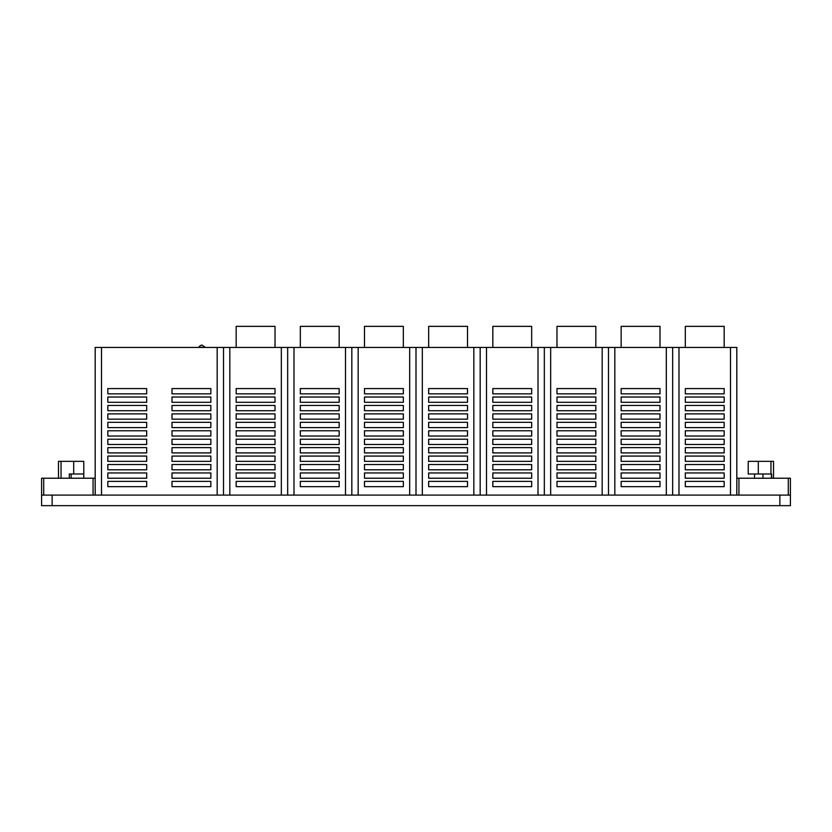 <?xml version="1.0" encoding="UTF-8"?>
<svg xmlns="http://www.w3.org/2000/svg" width="832" height="832" viewBox="0 0 832 832"><rect width="100%" height="100%" fill="white"/><g stroke="black" fill="none" stroke-linecap="round" stroke-linejoin="round"><path stroke-width="1.25" d="M41.6 495.102L790.4 495.102L790.4 505.648L41.6 505.648L41.6 478.223L95.181 478.223L95.181 495.102L95.181 364.322M236.163 347.443L236.163 326.352L275.018 326.352L275.018 347.443M95.181 495.102L95.181 347.443L287.674 347.443L287.674 495.102L287.674 347.443L736.819 347.443L736.819 495.102M223.506 347.443L223.506 495.102L223.506 347.443M236.163 393.848L275.018 393.848L275.018 388.575L236.163 388.575L236.163 393.848M236.163 402.293L275.018 402.293L275.018 397.02L236.163 397.02L236.163 402.293M236.163 410.727L275.018 410.727L275.018 405.454L236.163 405.454L236.163 410.727M236.163 419.162L275.018 419.162L275.018 413.889L236.163 413.889L236.163 419.162M236.163 427.596L275.018 427.596L275.018 422.323L236.163 422.323L236.163 427.596M236.163 436.041L275.018 436.041L275.018 430.768L236.163 430.768L236.163 436.041M236.163 444.475L275.018 444.475L275.018 439.202L236.163 439.202L236.163 444.475M236.163 452.91L275.018 452.91L275.018 447.637L236.163 447.637L236.163 452.91M236.163 461.354L275.018 461.354L275.018 456.082L236.163 456.082L236.163 461.354M236.163 469.789L275.018 469.789L275.018 464.516L236.163 464.516L236.163 469.789M236.163 478.223L275.018 478.223L275.018 472.95L236.163 472.95L236.163 478.223M236.163 486.658L275.018 486.658L275.018 481.385L236.163 481.385L236.163 486.658M229.83 347.443L229.83 495.102L281.341 495.102L281.341 347.443M685.318 347.443L685.318 326.352L724.173 326.352L724.173 347.443M621.15 347.443L621.15 326.352L660.005 326.352L660.005 347.443M556.982 347.443L556.982 326.352L595.837 326.352L595.837 347.443M492.825 347.443L492.825 326.352L531.669 326.352L531.669 347.443M428.657 347.443L428.657 326.352L467.511 326.352L467.511 347.443M364.489 347.443L364.489 326.352L403.343 326.352L403.343 347.443M300.331 347.443L300.331 326.352L339.175 326.352L339.175 347.443M300.331 393.848L339.175 393.848L339.175 388.575L300.331 388.575L300.331 393.848M300.331 402.293L339.175 402.293L339.175 397.02L300.331 397.02L300.331 402.293M300.331 410.727L339.175 410.727L339.175 405.454L300.331 405.454L300.331 410.727M300.331 419.162L339.175 419.162L339.175 413.889L300.331 413.889L300.331 419.162M300.331 427.596L339.175 427.596L339.175 422.323L300.331 422.323L300.331 427.596M300.331 436.041L339.175 436.041L339.175 430.768L300.331 430.768L300.331 436.041M300.331 444.475L339.175 444.475L339.175 439.202L300.331 439.202L300.331 444.475M300.331 452.91L339.175 452.91L339.175 447.637L300.331 447.637L300.331 452.91M300.331 461.354L339.175 461.354L339.175 456.082L300.331 456.082L300.331 461.354M300.331 469.789L339.175 469.789L339.175 464.516L300.331 464.516L300.331 469.789M300.331 478.223L339.175 478.223L339.175 472.95L300.331 472.95L300.331 478.223M300.331 486.658L339.175 486.658L339.175 481.385L300.331 481.385L300.331 486.658M293.998 347.443L293.998 495.102L345.509 495.102L345.509 347.443M351.832 347.443L351.832 495.102M678.985 347.443L678.985 495.102L730.496 495.102L730.496 347.443M614.827 347.443L614.827 495.102L666.328 495.102L666.328 347.443M550.659 347.443L550.659 495.102L602.17 495.102L602.17 347.443M486.491 347.443L486.491 495.102L538.002 495.102L538.002 347.443M422.323 347.443L422.323 495.102L473.834 495.102L473.834 347.443M358.166 347.443L358.166 495.102L409.677 495.102L409.677 347.443M364.489 393.848L403.343 393.848L403.343 388.575L364.489 388.575L364.489 393.848M364.489 402.293L403.343 402.293L403.343 397.02L364.489 397.02L364.489 402.293M364.489 410.727L403.343 410.727L403.343 405.454L364.489 405.454L364.489 410.727M364.489 419.162L403.343 419.162L403.343 413.889L364.489 413.889L364.489 419.162M364.489 427.596L403.343 427.596L403.343 422.323L364.489 422.323L364.489 427.596M364.489 436.041L403.343 436.041L403.343 430.768L364.489 430.768L364.489 436.041M364.489 444.475L403.343 444.475L403.343 439.202L364.489 439.202L364.489 444.475M364.489 452.91L403.343 452.91L403.343 447.637L364.489 447.637L364.489 452.91M364.489 461.354L403.343 461.354L403.343 456.082L364.489 456.082L364.489 461.354M364.489 469.789L403.343 469.789L403.343 464.516L364.489 464.516L364.489 469.789M364.489 478.223L403.343 478.223L403.343 472.95L364.489 472.95L364.489 478.223M364.489 486.658L403.343 486.658L403.343 481.385L364.489 481.385L364.489 486.658M416 347.443L416 495.102M428.657 393.848L467.511 393.848L467.511 388.575L428.657 388.575L428.657 393.848M428.657 402.293L467.511 402.293L467.511 397.02L428.657 397.02L428.657 402.293M428.657 410.727L467.511 410.727L467.511 405.454L428.657 405.454L428.657 410.727M428.657 419.162L467.511 419.162L467.511 413.889L428.657 413.889L428.657 419.162M428.657 427.596L467.511 427.596L467.511 422.323L428.657 422.323L428.657 427.596M428.657 436.041L467.511 436.041L467.511 430.768L428.657 430.768L428.657 436.041M428.657 444.475L467.511 444.475L467.511 439.202L428.657 439.202L428.657 444.475M428.657 452.91L467.511 452.91L467.511 447.637L428.657 447.637L428.657 452.91M428.657 461.354L467.511 461.354L467.511 456.082L428.657 456.082L428.657 461.354M428.657 469.789L467.511 469.789L467.511 464.516L428.657 464.516L428.657 469.789M428.657 478.223L467.511 478.223L467.511 472.95L428.657 472.95L428.657 478.223M428.657 486.658L467.511 486.658L467.511 481.385L428.657 481.385L428.657 486.658M480.168 347.443L480.168 495.102M492.825 393.848L531.669 393.848L531.669 388.575L492.825 388.575L492.825 393.848M492.825 402.293L531.669 402.293L531.669 397.02L492.825 397.02L492.825 402.293M492.825 410.727L531.669 410.727L531.669 405.454L492.825 405.454L492.825 410.727M492.825 419.162L531.669 419.162L531.669 413.889L492.825 413.889L492.825 419.162M492.825 427.596L531.669 427.596L531.669 422.323L492.825 422.323L492.825 427.596M492.825 436.041L531.669 436.041L531.669 430.768L492.825 430.768L492.825 436.041M492.825 444.475L531.669 444.475L531.669 439.202L492.825 439.202L492.825 444.475M492.825 452.91L531.669 452.91L531.669 447.637L492.825 447.637L492.825 452.91M492.825 461.354L531.669 461.354L531.669 456.082L492.825 456.082L492.825 461.354M492.825 469.789L531.669 469.789L531.669 464.516L492.825 464.516L492.825 469.789M492.825 478.223L531.669 478.223L531.669 472.95L492.825 472.95L492.825 478.223M492.825 486.658L531.669 486.658L531.669 481.385L492.825 481.385L492.825 486.658M544.326 347.443L544.326 495.102M556.982 393.848L595.837 393.848L595.837 388.575L556.982 388.575L556.982 393.848M556.982 402.293L595.837 402.293L595.837 397.02L556.982 397.02L556.982 402.293M556.982 410.727L595.837 410.727L595.837 405.454L556.982 405.454L556.982 410.727M556.982 419.162L595.837 419.162L595.837 413.889L556.982 413.889L556.982 419.162M556.982 427.596L595.837 427.596L595.837 422.323L556.982 422.323L556.982 427.596M556.982 436.041L595.837 436.041L595.837 430.768L556.982 430.768L556.982 436.041M556.982 444.475L595.837 444.475L595.837 439.202L556.982 439.202L556.982 444.475M556.982 452.91L595.837 452.91L595.837 447.637L556.982 447.637L556.982 452.91M556.982 461.354L595.837 461.354L595.837 456.082L556.982 456.082L556.982 461.354M556.982 469.789L595.837 469.789L595.837 464.516L556.982 464.516L556.982 469.789M556.982 478.223L595.837 478.223L595.837 472.95L556.982 472.95L556.982 478.223M556.982 486.658L595.837 486.658L595.837 481.385L556.982 481.385L556.982 486.658M608.494 347.443L608.494 495.102M621.15 393.848L660.005 393.848L660.005 388.575L621.15 388.575L621.15 393.848M621.15 402.293L660.005 402.293L660.005 397.02L621.15 397.02L621.15 402.293M621.15 410.727L660.005 410.727L660.005 405.454L621.15 405.454L621.15 410.727M621.15 419.162L660.005 419.162L660.005 413.889L621.15 413.889L621.15 419.162M621.15 427.596L660.005 427.596L660.005 422.323L621.15 422.323L621.15 427.596M621.15 436.041L660.005 436.041L660.005 430.768L621.15 430.768L621.15 436.041M621.15 444.475L660.005 444.475L660.005 439.202L621.15 439.202L621.15 444.475M621.15 452.91L660.005 452.91L660.005 447.637L621.15 447.637L621.15 452.91M621.15 461.354L660.005 461.354L660.005 456.082L621.15 456.082L621.15 461.354M621.15 469.789L660.005 469.789L660.005 464.516L621.15 464.516L621.15 469.789M621.15 478.223L660.005 478.223L660.005 472.95L621.15 472.95L621.15 478.223M621.15 486.658L660.005 486.658L660.005 481.385L621.15 481.385L621.15 486.658M672.662 347.443L672.662 495.102M685.318 393.848L724.173 393.848L724.173 388.575L685.318 388.575L685.318 393.848M685.318 402.293L724.173 402.293L724.173 397.02L685.318 397.02L685.318 402.293M685.318 410.727L724.173 410.727L724.173 405.454L685.318 405.454L685.318 410.727M685.318 419.162L724.173 419.162L724.173 413.889L685.318 413.889L685.318 419.162M685.318 427.596L724.173 427.596L724.173 422.323L685.318 422.323L685.318 427.596M685.318 436.041L724.173 436.041L724.173 430.768L685.318 430.768L685.318 436.041M685.318 444.475L724.173 444.475L724.173 439.202L685.318 439.202L685.318 444.475M685.318 452.91L724.173 452.91L724.173 447.637L685.318 447.637L685.318 452.91M685.318 461.354L724.173 461.354L724.173 456.082L685.318 456.082L685.318 461.354M685.318 469.789L724.173 469.789L724.173 464.516L685.318 464.516L685.318 469.789M685.318 478.223L724.173 478.223L724.173 472.95L685.318 472.95L685.318 478.223M685.318 486.658L724.173 486.658L724.173 481.385L685.318 481.385L685.318 486.658M748.218 474.001L748.218 461.354L748.218 474.001L771.628 474.001L771.628 478.223M754.53 474.001L754.53 478.223M771.41 474.001L771.41 478.223M762.975 474.001L762.975 478.223M736.819 478.223L790.4 478.223L790.4 495.102M748.218 461.354L773.521 461.354L773.521 478.223M205.327 347.443L202.166 345.124A3.432 3.432 0 0 0 198.994 347.235L205.317 347.235M107.827 393.848L146.682 393.848L146.682 388.575L107.827 388.575L107.827 393.848M107.827 402.293L146.682 402.293L146.682 397.02L107.827 397.02L107.827 402.293M107.827 410.727L146.682 410.727L146.682 405.454L107.827 405.454L107.827 410.727M107.827 419.162L146.682 419.162L146.682 413.889L107.827 413.889L107.827 419.162M107.827 427.596L146.682 427.596L146.682 422.323L107.827 422.323L107.827 427.596M107.827 436.041L146.682 436.041L146.682 430.768L107.827 430.768L107.827 436.041M107.827 444.475L146.682 444.475L146.682 439.202L107.827 439.202L107.827 444.475M107.827 452.91L146.682 452.91L146.682 447.637L107.827 447.637L107.827 452.91M107.827 461.354L146.682 461.354L146.682 456.082L107.827 456.082L107.827 461.354M107.827 469.789L146.682 469.789L146.682 464.516L107.827 464.516L107.827 469.789M107.827 478.223L146.682 478.223L146.682 472.95L107.827 472.95L107.827 478.223M107.827 486.658L146.682 486.658L146.682 481.385L107.827 481.385L107.827 486.658M171.995 393.848L210.85 393.848L210.85 388.575L171.995 388.575L171.995 393.848M171.995 402.293L210.85 402.293L210.85 397.02L171.995 397.02L171.995 402.293M171.995 410.727L210.85 410.727L210.85 405.454L171.995 405.454L171.995 410.727M171.995 419.162L210.85 419.162L210.85 413.889L171.995 413.889L171.995 419.162M171.995 427.596L210.85 427.596L210.85 422.323L171.995 422.323L171.995 427.596M171.995 436.041L210.85 436.041L210.85 430.768L171.995 430.768L171.995 436.041M171.995 444.475L210.85 444.475L210.85 439.202L171.995 439.202L171.995 444.475M171.995 452.91L210.85 452.91L210.85 447.637L171.995 447.637L171.995 452.91M171.995 461.354L210.85 461.354L210.85 456.082L171.995 456.082L171.995 461.354M171.995 469.789L210.85 469.789L210.85 464.516L171.995 464.516L171.995 469.789M171.995 478.223L210.85 478.223L210.85 472.95L171.995 472.95L171.995 478.223M171.995 486.658L210.85 486.658L210.85 481.385L171.995 481.385L171.995 486.658M101.504 347.443L101.504 495.102L217.173 495.102L217.173 347.443M69.316 478.223L69.316 474.001L83.782 474.001L83.782 478.223L83.782 461.354L83.782 474.001M58.479 461.354L58.479 478.223L58.479 461.354L83.782 461.354M52.146 495.102L52.146 505.648M779.854 495.102L779.854 505.648M738.93 478.223L738.93 495.102M788.289 478.223L788.289 495.102M770.952 461.354L770.952 474.001M758.295 461.354L758.295 474.001M43.711 478.223L43.711 495.102M93.07 478.223L93.07 495.102M61.048 461.354L61.048 478.223M73.705 461.354L73.705 474.001M71.126 474.001L71.126 478.223"/></g></svg>

